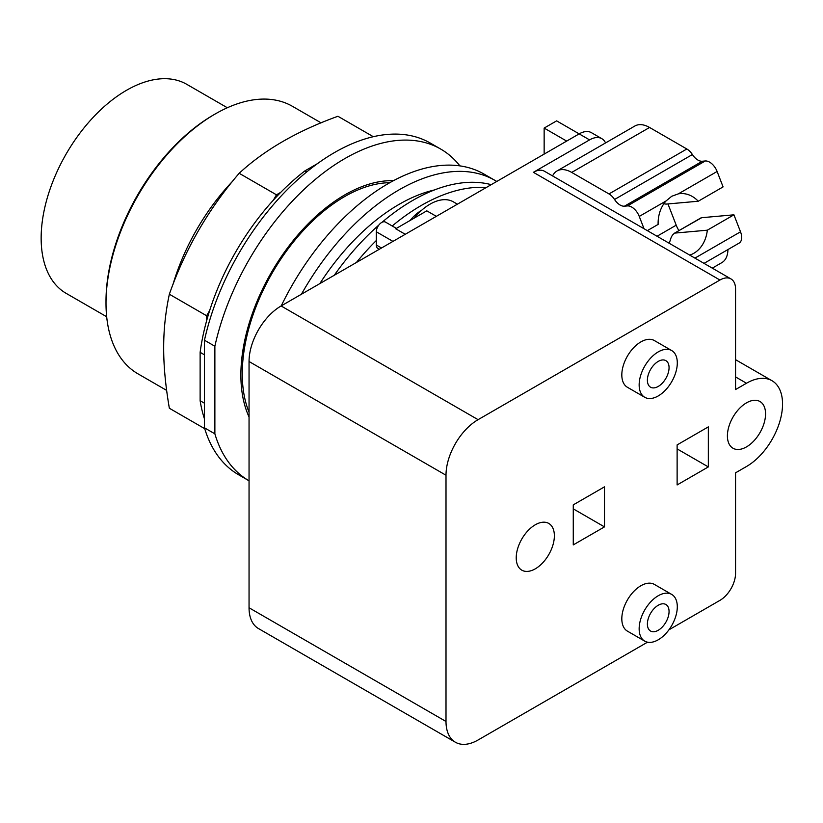 <?xml version="1.0" encoding="UTF-8"?>
<svg xmlns="http://www.w3.org/2000/svg" width="823" height="823" viewBox="0 0 823 823"><rect width="100%" height="100%" fill="white"/><g stroke="black" fill="none" stroke-linecap="round" stroke-linejoin="round"><path stroke-width="1.23" d="M227.343 107.751L186.811 84.347A120.672 69.667 120 0 0 93.822 116.671A120.672 69.667 120 0 0 41.15 238.104A120.672 69.667 120 0 0 66.138 293.348L106.681 316.752M321.083 122.853L292.453 106.321A154.457 89.172 120 0 0 215.214 113.965L213.486 114.973A152.008 87.763 120 0 0 106.002 301.136L106.002 303.142A154.457 89.172 120 0 0 137.997 373.848L166.627 390.38M215.214 113.965A154.457 89.172 120 0 0 106.002 303.142M373.303 136.7L337.924 116.269C297.412 130.888 264.492 149.889 239.174 173.283C208.301 209.207 185.021 249.523 169.353 294.223C165.516 312.154 163.623 330.074 163.684 347.964C163.623 365.793 165.516 385.894 169.353 408.249L204.732 428.68M204.474 403.219L200.133 400.708L200.133 352.326A180.227 104.048 120 0 1 206.635 320.723L206.635 315.754L169.353 294.223M206.635 315.754L209.68 310.477A180.227 104.048 -60 0 0 206.635 320.723M209.68 310.477A180.227 104.048 120 0 1 273.421 200.082L276.466 194.814L239.174 173.283M276.466 194.814L280.766 192.325A180.227 104.048 -60 0 0 273.421 200.082M200.133 400.708A180.227 104.048 120 0 0 204.474 418.886M306.691 171.935L304.891 170.896A180.227 104.048 120 0 0 280.766 192.325M304.891 170.896L317.411 163.664M200.133 352.326L204.474 354.836M204.474 427.826A191.564 110.601 120 0 0 238.732 474.85L249.05 480.807A191.564 110.601 120 0 1 214.875 433.834L204.474 427.826L204.474 340.238L214.875 346.236L214.875 433.834M459.882 165.876A191.564 110.601 120 0 0 440.696 149.056L430.285 143.058A191.564 110.601 120 0 0 204.474 340.238M440.696 149.056A191.564 110.601 120 0 0 214.875 346.236M249.05 416.952A147.122 84.944 -60 0 1 240.882 375.021A147.122 84.944 -60 0 1 393.456 180.69M647.331 230.635L658.112 224.412A31.264 24.659 -95.1 0 1 666.044 200.966L671.722 196.275L678.358 193.847A31.264 24.659 -95.1 0 1 680.035 193.621A31.264 24.659 -95.1 0 1 698.254 201.234L665.992 204.114L663.842 203.754M669.15 243.238L670.251 240.347C671.187 236.53 672.792 234.102 675.055 233.074L707.317 230.193A31.264 24.659 -95.1 0 1 693.871 253.258A31.264 24.659 -95.1 0 1 689.684 255.089M701.659 217.704A5.514 3.189 60 0 0 700.857 217.961L674.15 233.372L701.659 217.704L733.931 214.824L707.317 230.193M698.254 201.234L723.088 186.893L717.111 171.482A12.263 7.078 -120 0 0 705.27 160.979L702.297 161.246A12.263 7.078 60 0 1 692.4 154.539A12.263 7.078 -120 0 0 686.835 148.994L649.563 127.472A29.422 16.985 -120 0 0 634.842 126.022L556.996 170.968A29.422 16.985 -120 0 0 552.583 175.937M658.225 630.284A15.328 8.847 -60 0 1 650.561 631.046A15.328 8.847 -60 0 1 648.215 618.773A15.328 8.847 -60 0 1 658.225 605.265A15.328 8.847 -60 0 1 665.889 604.504A15.328 8.847 -60 0 1 668.235 616.787A15.328 8.847 -60 0 1 658.225 630.284M658.225 386.44A15.328 8.847 -60 0 1 650.561 387.201A15.328 8.847 -60 0 1 648.215 374.918A15.328 8.847 -60 0 1 658.225 361.41A15.328 8.847 -60 0 1 665.889 360.649A15.328 8.847 -60 0 1 668.235 372.932A15.328 8.847 -60 0 1 658.225 386.44M644.039 228.732L639.255 216.428A12.263 7.078 -120 0 0 627.414 205.925L624.441 206.192A12.263 7.078 60 0 1 614.544 199.485A12.263 7.078 -120 0 0 608.989 193.94L571.707 172.418A29.422 16.985 -120 0 0 556.996 170.968M667.967 203.939L676.208 225.183A19.618 11.327 -120 0 0 678.924 230.625M704.025 263.37L739.136 243.094A12.263 7.078 -120 0 0 740.515 231.808L733.931 214.824M712.286 268.144L721.843 262.63A29.422 16.985 -120 0 0 727.933 249.564M658.225 595.749A26.974 15.575 120 0 0 640.603 619.524A26.974 15.575 120 0 0 644.738 641.138A26.974 15.575 120 0 0 658.225 639.8A26.974 15.575 120 0 0 675.848 616.026A26.974 15.575 120 0 0 671.712 594.422A26.974 15.575 120 0 0 658.225 595.749M658.225 351.905A26.974 15.575 120 0 0 640.603 375.669A26.974 15.575 120 0 0 644.738 397.283A26.974 15.575 120 0 0 658.225 395.945A26.974 15.575 120 0 0 675.848 372.181A26.974 15.575 120 0 0 671.712 350.567A26.974 15.575 120 0 0 658.225 351.905M647.516 642.177L478.081 740A45.358 26.192 -60 0 1 455.407 742.243A45.358 26.192 -60 0 1 446.004 721.483L446.004 475.231A45.358 26.192 -60 0 1 478.081 419.668L719.95 280.026A22.067 12.736 -60 0 1 730.989 278.935A22.067 12.736 -60 0 1 735.556 289.038L735.556 389.546L746.482 383.24A51.005 29.443 -60 0 1 771.984 380.71A51.005 29.443 -60 0 1 779.803 421.582A51.005 29.443 -60 0 1 746.482 466.518L735.556 472.824L735.556 573.333A22.067 12.736 -60 0 1 719.95 600.358L668.945 629.811M535.3 568.827A26.974 15.575 -60 0 1 521.813 570.164A26.974 15.575 -60 0 1 517.677 548.55A26.974 15.575 -60 0 1 535.3 524.776A26.974 15.575 -60 0 1 548.787 523.449A26.974 15.575 -60 0 1 552.922 545.052A26.974 15.575 -60 0 1 535.3 568.827M746.482 446.899A26.974 15.575 -60 0 1 732.995 448.237A26.974 15.575 -60 0 1 728.859 426.623A26.974 15.575 -60 0 1 746.482 402.859A26.974 15.575 -60 0 1 759.968 401.521A26.974 15.575 -60 0 1 764.104 423.135A26.974 15.575 -60 0 1 746.482 446.899M644.738 641.138L627.404 631.128A26.974 15.575 -60 0 1 623.268 609.514A26.974 15.575 -60 0 1 640.891 585.739A26.974 15.575 -60 0 1 654.378 584.412L671.712 594.422M644.738 397.283L627.404 387.273A26.974 15.575 -60 0 1 623.268 365.659A26.974 15.575 -60 0 1 640.891 341.895A26.974 15.575 -60 0 1 654.378 340.557L671.712 350.567M389.793 182.696A144.663 83.524 120 0 0 242.271 373.817A144.663 83.524 120 0 0 249.05 412.179M604.483 526.885L573.271 544.898L573.271 504.859L604.483 486.846L604.483 526.885L573.271 508.861M708.336 466.919L677.123 484.942L677.123 444.904L708.336 426.88L708.336 466.919L677.123 448.905M730.989 278.935L544.425 171.225A22.067 12.736 120 0 0 533.397 172.316L589.566 139.889A24.515 14.156 -60 0 1 601.829 138.676A24.515 14.156 -60 0 1 605.553 142.924M544.147 154.107L544.147 128.079L556.626 120.868L579.166 133.882L281.116 305.961A45.358 26.192 120 0 0 249.05 361.513L249.05 607.765A45.358 26.192 120 0 0 258.443 628.535L455.407 742.243M601.829 138.676L591.428 132.668A24.515 14.156 120 0 0 579.166 133.882L589.566 139.889M566.677 141.093L544.147 128.079M414.031 218.208A46.592 26.902 -60 0 1 430.059 204.155A46.592 26.902 -60 0 1 453.35 201.841L457.403 204.186M436.334 216.346L426.798 210.842L395.719 228.784L405.255 234.288M396.388 228.393L385.483 222.097A7.602 4.393 120 0 0 379.629 224.134A7.602 4.393 120 0 0 376.306 231.777L376.306 244.997A7.602 4.393 -60 0 0 377.88 248.474L379.28 249.287M410.08 220.492A31.881 18.404 -60 0 1 421.386 210.451A31.881 18.404 -60 0 1 421.541 210.359M496.742 181.461A191.564 110.601 120 0 0 494.87 180.34L484.037 174.085A191.564 110.601 120 0 0 281.24 305.889M356.4 262.496A188.241 108.687 -60 0 1 376.306 240.522M392.221 225.986A188.241 108.687 -60 0 1 421.386 205.411A188.241 108.687 -60 0 1 486.372 187.459M494.87 180.34A191.564 110.601 120 0 0 301.444 294.223M382.078 222.261A188.241 108.687 -60 0 1 412.745 200.421A188.241 108.687 -60 0 1 491.208 184.661M334.282 275.263A188.241 108.687 -60 0 1 378.806 225.091M319.818 283.616A173.766 100.324 -60 0 1 399.093 204.361A173.766 100.324 -60 0 1 434.431 189.959M232.58 181.266A154.457 89.172 120 0 0 172.964 284.521M678.358 193.847L717.111 171.482M571.707 172.418L649.563 127.472M608.989 193.94L686.835 148.994M614.544 199.485L692.4 154.539M624.441 206.192L702.297 161.246M627.414 205.925L705.27 160.979M639.255 216.428L666.044 200.966M657.042 236.252L676.208 225.183M694.931 258.124L740.515 231.808M735.556 376.934L746.482 383.24M533.397 172.316L719.95 280.026M281.116 305.961L478.081 419.668M249.05 361.513L446.004 475.231M249.05 607.765L446.004 721.483M392.952 241.386L376.306 231.777M381.512 248.001L376.306 244.997M735.556 359.682L771.984 380.71"/></g></svg>
